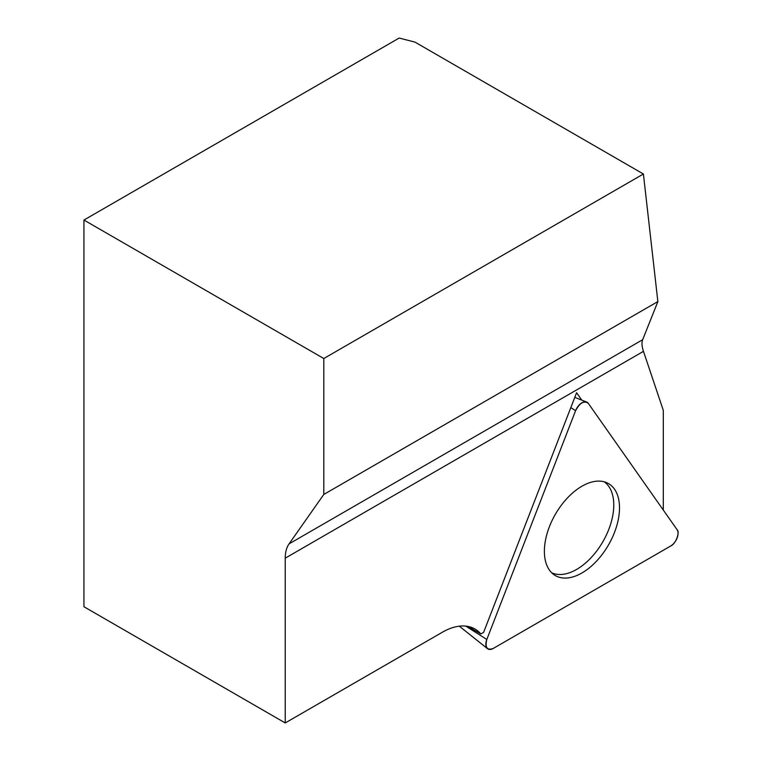 <?xml version="1.0" encoding="UTF-8"?>
<svg xmlns="http://www.w3.org/2000/svg" width="761" height="761" viewBox="0 0 761 761"><rect width="100%" height="100%" fill="white"/><g stroke="black" fill="none" stroke-linecap="round" stroke-linejoin="round"><path stroke-width="1.14" d="M581.775 400.115L576.591 392.733L483.606 632.381L480.857 633.97A65.237 37.66 -60 0 0 474.95 629.014A65.237 37.66 -60 0 0 442.341 632.248L285.232 722.95L285.232 558.165A40.447 23.353 60 0 1 289.066 543.868L323.796 494.45L323.796 358.526L643.406 174.003L414.954 42.102L399.164 38.05L83.938 220.043L83.938 606.736L285.232 722.95M663.307 510.07L663.307 410.398L643.464 351.335C641.837 346.417 641.571 342.545 642.655 339.72L657.885 301.565L323.796 494.45M467.711 626.379L480.857 633.97M657.885 301.565A10.435 6.021 -60 0 1 657.789 300.956L643.406 174.003M323.796 358.526L83.938 220.043M604.215 481.818A52.585 30.364 -60 0 1 608.79 486.441A52.585 30.364 -60 0 1 599.991 546.369A52.585 30.364 -60 0 1 551.706 572.776M575.601 410.655L486.821 639.478A10.359 5.983 120 0 0 487.554 648.714A10.359 5.983 120 0 0 493.157 648.496L670.726 545.979A10.359 5.983 120 0 0 677.062 529.637L588.282 403.33A10.359 5.983 120 0 0 586.655 402.027A10.359 5.983 120 0 0 575.601 410.655L570.817 407.611M549.413 570.056A53.118 30.668 120 0 0 554.103 574.783A53.118 30.668 120 0 0 604.063 551.877A53.118 30.668 120 0 0 614.469 489.133A53.118 30.668 120 0 0 607.154 482.893A53.118 30.668 120 0 0 558.346 509.47A53.118 30.668 120 0 0 549.413 570.056M677.062 529.637L588.282 403.33C584.058 400.372 579.825 402.816 575.601 410.655L486.821 639.478C484.89 647.516 487.002 650.522 493.157 648.496L670.726 545.979C675.606 544.172 680.267 532.167 677.062 529.637M643.464 351.335L285.232 558.165M289.066 543.868L642.655 339.72M465.78 626.103L486.821 639.478M459.311 626.179L487.554 648.714M574.793 397.375L586.655 402.027"/></g></svg>
